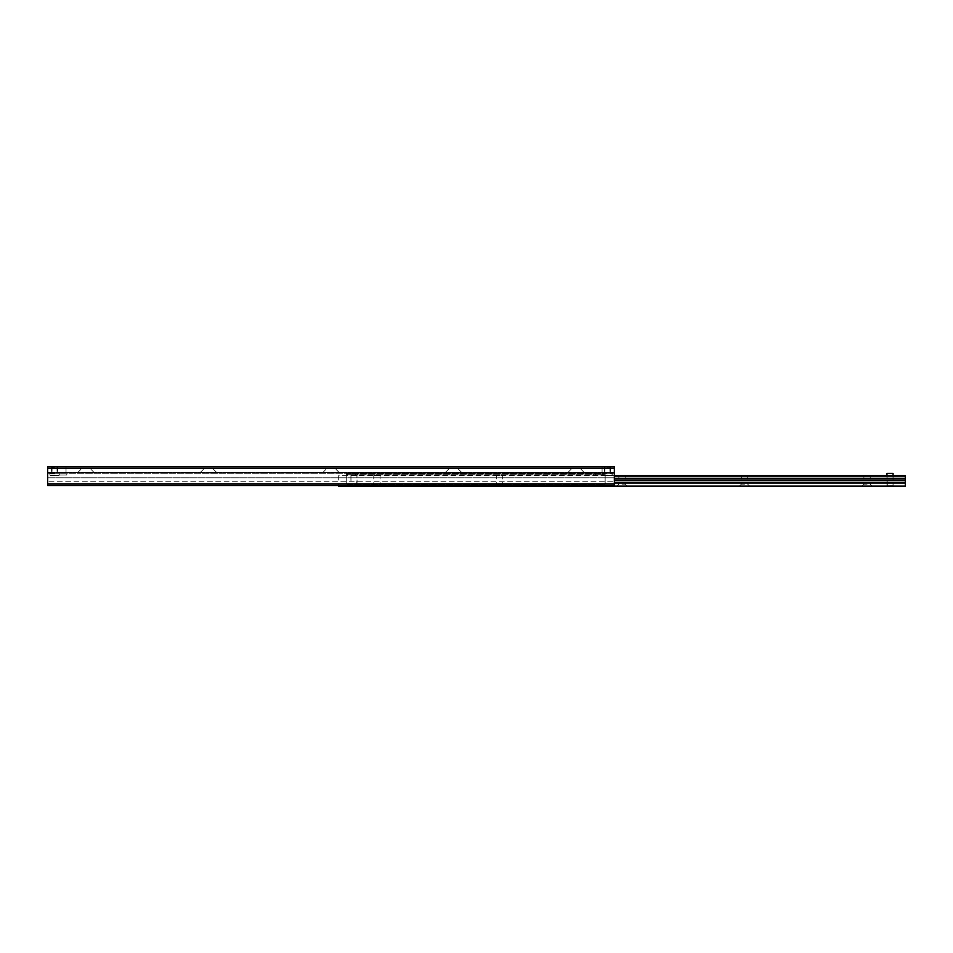 <?xml version="1.0" encoding="UTF-8"?>
<svg xmlns="http://www.w3.org/2000/svg" width="953" height="953" viewBox="0 0 953 953"><rect width="100%" height="100%" fill="white"/><g stroke="black" fill="none" stroke-linecap="round" stroke-linejoin="round"><path stroke-width="0.71" stroke-dasharray="4.76 3.57" d="M62.969 466.625L66.031 466.625L62.969 466.625M62.969 472.748L59.908 472.748L62.969 472.748M599.032 466.625L602.093 466.625L599.032 466.625M599.032 472.748L595.97 472.748L599.032 472.748M607.454 466.625L604.964 466.625L607.454 466.625M607.454 472.748L602.808 472.748L607.454 472.748M54.547 466.625L52.058 466.625L54.547 466.625M54.547 472.748L49.901 472.748L54.547 472.748M576.053 472.748L584.475 472.748L576.053 472.748M576.053 468.531L580.27 468.531L576.053 468.531M576.053 466.625L580.27 466.625L576.053 466.625M453.521 472.748L461.955 472.748L453.521 472.748M453.521 468.531L457.738 468.531L453.521 468.531M453.521 466.625L457.738 466.625L453.521 466.625M331.001 472.748L339.423 472.748L331.001 472.748M331.001 468.531L326.784 468.531L331.001 468.531M331.001 466.625L326.784 466.625L331.001 466.625M208.469 472.748L216.891 472.748L208.469 472.748M208.469 468.531L204.252 468.531L208.469 468.531M208.469 466.625L204.252 466.625L208.469 466.625M85.937 472.748L77.515 472.748L85.937 472.748M85.937 468.531L90.154 468.531L85.937 468.531M85.937 466.625L90.154 466.625L85.937 466.625M614.34 466.625L614.34 485.458L614.34 472.366L614.34 485.458L47.65 485.458L47.65 466.625L614.34 466.625M47.65 485.458L614.34 485.458L47.65 485.458L47.65 483.528L47.65 485.458M47.65 481.277L47.65 477.763L47.65 481.277L614.34 481.277L47.65 481.277M47.65 473.724L47.65 477.763L47.65 472.748L47.65 473.724L614.34 473.724L47.65 473.724M47.65 472.748L614.34 472.748L47.65 472.748M47.65 472.64L614.34 472.64L47.65 472.64M353.968 475.654L357.03 475.654L353.968 475.654M353.968 486.375L350.907 486.375L353.968 486.375M890.031 475.654L893.092 475.654L890.031 475.654M890.031 486.375L893.092 486.375L890.031 486.375M867.063 486.375L872.424 486.375L867.063 486.375M867.063 484.184L863.894 484.184L867.063 484.184M867.063 475.654L863.894 475.654L867.063 475.654M744.531 486.375L749.892 486.375L744.531 486.375M744.531 484.184L741.363 484.184L744.531 484.184M744.531 475.654L741.363 475.654L744.531 475.654M621.999 486.375L627.36 486.375L621.999 486.375M621.999 484.184L625.168 484.184L621.999 484.184M621.999 475.654L625.168 475.654L621.999 475.654M499.479 486.375L504.84 486.375L499.479 486.375M499.479 484.184L496.31 484.184L499.479 484.184M499.479 475.654L496.31 475.654L499.479 475.654M376.947 486.375L382.308 486.375L376.947 486.375M376.947 484.184L373.779 484.184L376.947 484.184M376.947 475.654L373.779 475.654L376.947 475.654M905.35 475.654L905.35 486.375L338.66 486.375L338.66 475.654L905.35 475.654M614.34 475.654L338.66 475.654L338.66 485.458M603.928 473.438L605.155 473.438L605.155 474.665L603.928 474.665L603.928 473.438L593.671 473.438L603.928 473.438L603.928 474.665L605.155 474.665L346.308 474.665L605.155 474.665L605.155 473.438L603.928 473.438M595.97 474.665L603.928 474.665L593.671 474.665L595.97 474.665L595.97 473.438L595.97 474.665M347.535 474.665L357.804 474.665L347.535 474.665L347.535 473.438L346.308 473.438L346.308 474.665L346.308 473.438L355.505 473.438L347.535 473.438L347.535 474.665M605.155 474.963L605.155 473.438L346.308 473.438L346.308 483.695L347.535 484.922L346.308 483.695L346.308 473.438L605.155 473.438L605.155 483.695L605.155 474.963L346.308 474.963L605.155 474.963L346.308 474.963L605.155 474.963L605.155 483.695L603.928 484.922L605.155 483.695L603.928 484.922L605.155 483.695L605.155 474.963M347.535 484.922L603.928 484.922L347.535 484.922L346.308 483.695L347.535 484.922L603.928 484.922L347.535 484.922M346.308 483.695L346.308 474.963L346.308 483.695M593.671 474.665L593.671 473.438L593.671 474.665M357.804 474.665L357.804 473.438L355.505 473.438L357.804 473.438L357.804 474.665M351.288 486.078L356.958 485.768L350.99 485.768L350.99 475.654L356.958 475.654L350.99 475.654M357.03 475.654L350.907 475.654L357.03 475.654L357.03 473.355L350.907 473.355L357.03 473.355L357.03 486.375M350.907 475.654L350.907 486.375M892.711 486.078L887.052 485.768L893.021 485.768L893.021 475.654L887.052 475.654L893.021 475.654M886.969 486.375L886.969 475.654L893.092 475.654L886.969 475.654L886.969 473.355L893.092 473.355L893.092 486.375M49.747 473.82L50.187 475.499L58.907 475.499L59.336 473.82L49.663 473.82L49.866 475.225L58.907 475.499L49.866 475.225L59.217 475.225L59.336 473.82L49.747 473.82M58.907 475.499L50.187 475.499L58.907 475.499M54.547 467.852L51.474 467.852L54.547 467.852M54.547 467.077L52.248 467.077L54.547 467.077M602.653 473.82L603.094 475.499L611.814 475.499L612.255 473.82L602.57 473.82L602.784 475.225L611.814 475.499L602.784 475.225L612.124 475.225L612.255 473.82L602.653 473.82M611.814 475.499L603.094 475.499L611.814 475.499M607.454 467.852L610.516 467.852L607.454 467.852M607.454 467.077L605.155 467.077L607.454 467.077M602.57 473.82L602.499 473.081L612.398 473.081L595.196 472.748L602.856 472.748L602.856 475.047L595.196 475.047L602.856 475.047M602.093 466.625L602.093 472.748L595.97 472.748L602.093 472.748L602.093 466.922L595.97 466.922L602.093 466.922M66.793 472.748L59.134 472.748L66.793 472.748L66.793 475.047L59.134 475.047L66.793 475.047M66.031 466.625L66.031 472.748L59.908 472.748L66.031 472.748L66.031 466.922L59.908 466.922L66.031 466.922M47.65 468.149L614.34 468.149M47.65 483.933L614.34 483.933M47.65 483.528L614.34 483.528L47.65 483.528M47.65 477.763L614.34 477.763L47.65 477.763M614.34 476.143L905.35 476.143M614.34 478.275L905.35 478.275M614.34 478.728L905.35 478.728M614.34 480.252L905.35 480.252M614.34 480.693L905.35 480.693M614.34 482.837L905.35 482.837M614.34 483.004L905.35 483.004M338.66 486.078L905.35 486.078M355.505 474.665L355.505 473.438L355.505 474.665M54.547 473.081L49.592 473.081L54.547 473.081M609.932 466.625L609.932 472.748M604.964 466.625L604.964 472.748M57.025 466.625L57.025 472.748M52.058 466.625L52.058 472.748M584.475 472.748L580.27 468.531L580.27 466.625M567.631 472.748L571.848 468.531L571.848 466.625M461.955 472.748L457.738 468.531L457.738 466.625M445.099 472.748L449.316 468.531L449.316 466.625M339.423 472.748L335.206 468.531L335.206 466.625M322.579 472.748L326.784 468.531L326.784 466.625M216.891 472.748L212.686 468.531L212.686 466.625M200.047 472.748L204.252 468.531L204.252 466.625M94.359 472.748L90.154 468.531L90.154 466.625M77.515 472.748L81.732 468.531L81.732 466.625M47.65 472.366L614.34 472.366M872.424 486.375L870.22 484.184L870.22 475.654M861.703 486.375L863.894 484.184L863.894 475.654M749.892 486.375L747.7 484.184L747.7 475.654M739.171 486.375L741.363 484.184L741.363 475.654M627.36 486.375L625.168 484.184L625.168 475.654M616.639 486.375L618.842 484.184L618.842 475.654M504.84 486.375L502.636 484.184L502.636 475.654M494.119 486.375L496.31 484.184L496.31 475.654M382.308 486.375L380.116 484.184L380.116 475.654M371.587 486.375L373.779 484.184L373.779 475.654M356.648 486.078L356.958 475.654M887.35 486.078L887.052 475.654M59.431 473.82L59.181 472.748M49.663 473.82L49.901 472.748M52.248 467.077L51.474 467.852L51.474 472.748M56.835 467.077L57.609 467.852L57.609 472.748M612.338 473.82L612.1 472.748M605.155 467.077L604.393 467.852L604.393 472.748M609.753 467.077L610.516 467.852L610.516 472.748M595.196 472.748L595.196 475.047M59.134 472.748L59.134 475.047"/><path stroke-width="1.43" d="M47.65 485.458L614.34 485.458L614.34 466.625L47.65 466.625L47.65 485.458M338.66 485.458L338.66 486.375L905.35 486.375L905.35 475.654L614.34 475.654M893.092 475.654L893.092 473.355L886.969 473.355L886.969 475.654M47.65 483.933L614.34 483.933M47.65 468.149L614.34 468.149M338.66 486.078L905.35 486.078M614.34 483.004L905.35 483.004M614.34 482.837L905.35 482.837M614.34 480.693L905.35 480.693M614.34 480.252L905.35 480.252M614.34 478.728L905.35 478.728M614.34 478.275L905.35 478.275M614.34 476.143L905.35 476.143"/></g></svg>
